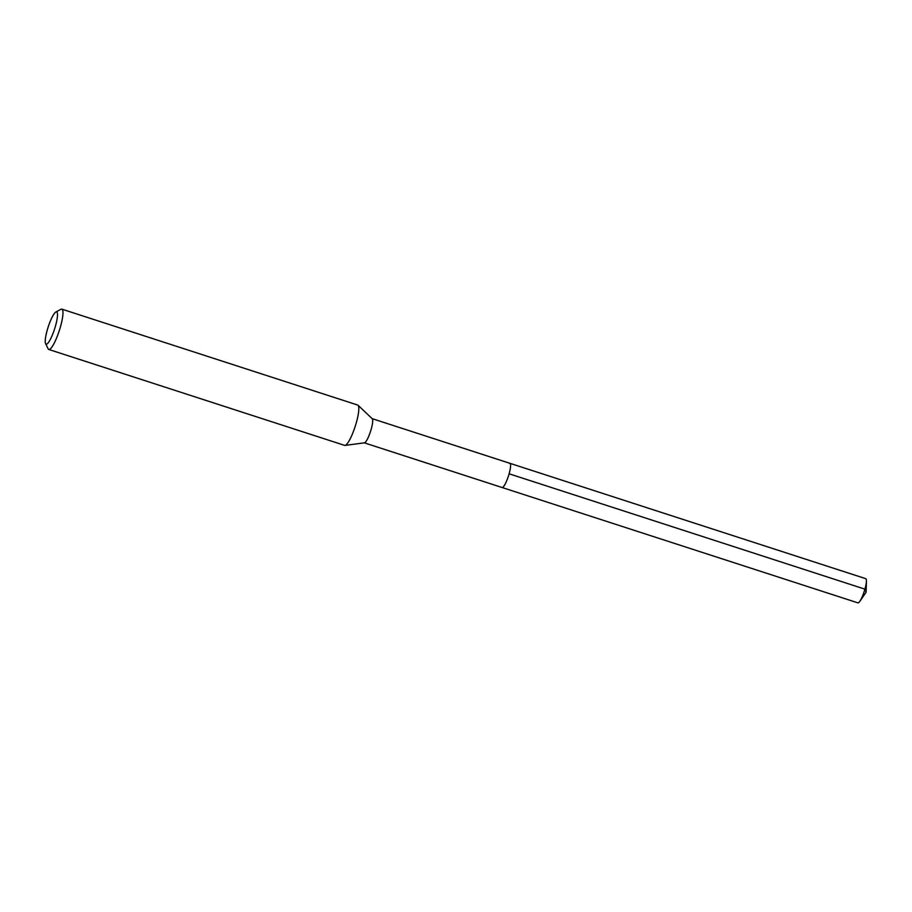 <?xml version="1.0" encoding="UTF-8"?>
<svg xmlns="http://www.w3.org/2000/svg" width="912" height="912" viewBox="0 0 912 912"><rect width="100%" height="100%" fill="white"/><g stroke="black" fill="none" stroke-linecap="round" stroke-linejoin="round"><path stroke-width="1.37" d="M364.31 442.844L857.884 602.855A12.722 2.519 -72 0 0 858.431 602.775A12.722 2.519 -72 0 0 859.868 601.259A12.722 2.519 -72 0 0 866.4 581.115A12.722 2.519 -72 0 0 865.727 578.664L509.922 463.319A12.722 2.519 108 0 1 508.771 474.992A12.722 2.519 108 0 1 502.626 487.43A12.722 2.519 108 0 1 502.079 487.51A12.722 2.519 -72 0 0 502.626 487.43A12.722 2.519 -72 0 0 508.771 474.992A12.722 2.519 -72 0 0 509.922 463.319A12.722 2.519 108 0 0 509.386 463.399M358.051 405.259L372.244 418.745A12.722 2.519 108 0 1 370.705 430.863A12.722 2.519 108 0 1 364.743 442.73A12.722 2.519 108 0 1 364.435 442.833L345.032 445.409A21.193 4.195 -72 0 0 345.534 445.238A21.193 4.195 -72 0 0 355.486 425.471A21.193 4.195 -72 0 0 358.051 405.259A21.193 4.195 -72 0 0 357.698 405.053L61.856 309.145A21.193 4.195 108 0 1 59.93 328.605A21.193 4.195 108 0 1 49.693 349.33A21.193 4.195 108 0 1 48.781 349.467A21.193 4.195 108 0 1 48.108 348.794L45.6 343.619A16.963 3.352 108 0 1 48.176 326.998A16.963 3.352 108 0 1 55.849 312.018A16.963 3.352 108 0 1 55.518 325.88A16.963 3.352 108 0 1 46.865 344.052A16.963 3.352 108 0 1 45.6 343.619M48.781 349.467L344.622 445.375A21.193 4.195 -72 0 0 345.032 445.409M60.887 309.316A21.193 4.195 108 0 1 60.922 309.293A21.193 4.195 108 0 1 60.944 309.282A21.193 4.195 108 0 1 61.856 309.145M55.849 312.018A16.963 3.352 108 0 1 55.871 312.007L60.922 309.293M866.4 581.115L866.126 592.162L864.918 589.152L509.124 473.807M866.126 592.162L859.868 601.259M372.153 418.654L509.922 463.319"/></g></svg>
